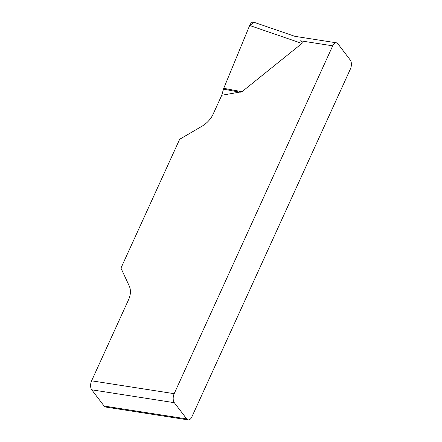 <?xml version="1.0" encoding="UTF-8"?>
<svg xmlns="http://www.w3.org/2000/svg" width="442" height="442" viewBox="0 0 442 442"><rect width="100%" height="100%" fill="white"/><g stroke="black" fill="none" stroke-linecap="round" stroke-linejoin="round"><path stroke-width="0.66" d="M174.181 393.684A6.58 3.558 98.9 0 0 174.319 402.684L91.743 389.816A6.58 3.558 -81.1 0 1 91.605 380.816L174.181 393.684L332.71 45.824L300.543 40.813C302.146 42.007 302.615 42.885 301.947 43.438L241.967 91.732L221.746 95.251L223.74 88.312L249.664 25.476C250.818 22.923 252.194 21.829 253.78 22.205M91.605 380.816L128.583 299.67A21.94 16.393 -37.3 0 0 129.174 285.825L120.953 268.106L179.667 139.269L201.878 126.285A21.94 16.393 -37.3 0 0 213.155 114.102L221.746 95.251M174.319 402.684L186.701 418.917A6.58 3.558 98.9 0 0 188.204 419.9A6.58 3.558 98.9 0 0 191.867 416.878L350.396 69.018A6.58 3.558 98.9 0 0 350.257 60.018L337.881 43.78A6.58 3.558 98.9 0 0 336.379 42.802A6.58 3.558 98.9 0 0 332.71 45.824M91.743 389.816L104.119 406.054L186.701 418.917M188.204 419.9L105.621 407.032A6.58 3.558 -81.1 0 1 104.119 406.054M254.106 22.315L249.658 25.498L223.74 88.312L241.967 91.732M223.459 89.124L240.26 92.279M301.947 43.438L249.664 25.476M336.379 42.802L294.936 36.343M253.968 22.266L295.632 36.581"/></g></svg>
